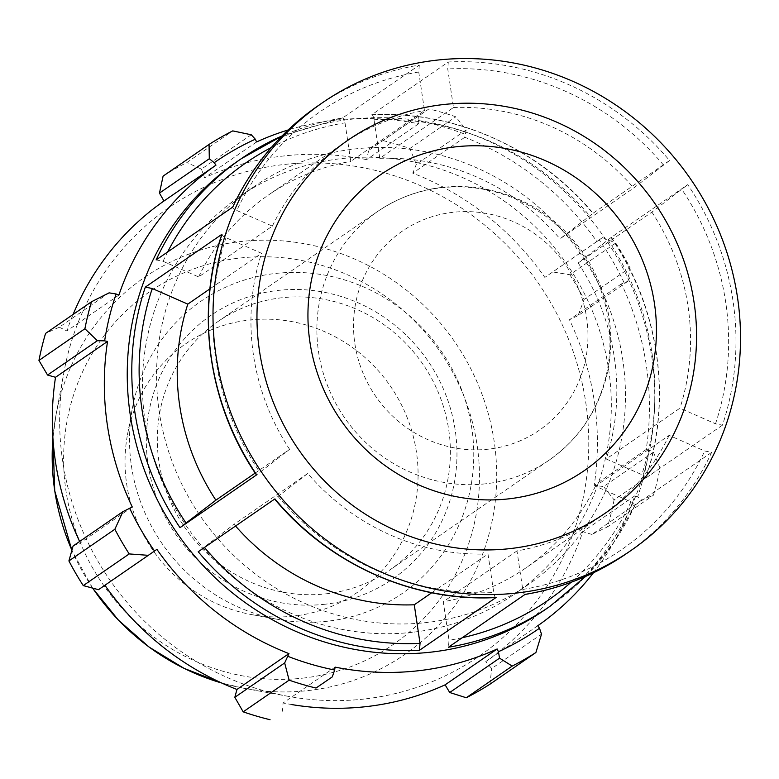 <?xml version="1.0" encoding="UTF-8"?>
<svg xmlns="http://www.w3.org/2000/svg" width="779" height="779" viewBox="0 0 779 779"><rect width="100%" height="100%" fill="white"/><g stroke="black" fill="none" stroke-linecap="round" stroke-linejoin="round"><path stroke-width="0.58" stroke-dasharray="3.9 2.92" d="M325.963 593.832A151.048 144.339 55.4 0 0 389.568 570.16A151.048 144.339 55.4 0 0 439.473 395.313A151.048 144.339 55.4 0 0 281.716 297.773A151.048 144.339 55.4 0 0 218.11 321.445A151.048 144.339 55.4 0 0 168.215 496.281A151.048 144.339 55.4 0 0 325.963 593.832M549.867 606.413A271.881 259.816 55.4 0 0 634.992 505.23C635.547 504.471 634.213 503.331 630.98 501.812L595.409 486.184L669.132 435.364L704.713 450.992L711.646 452.385A271.881 259.816 -124.6 0 1 626.53 553.567M669.132 435.364A226.562 216.513 -124.6 0 1 599.343 517.266A226.562 216.513 -124.6 0 1 516.993 550.909L522.748 589.46C523.381 592.994 524.16 594.63 525.104 594.377L524.919 594.445M635.138 505.045L711.646 452.385M236.689 161.866A271.881 259.816 -124.6 0 1 558.767 186.278A271.881 259.816 -124.6 0 1 630.435 508.366A271.881 259.816 -124.6 0 1 545.319 609.548M722.445 425.178L645.781 478.024A271.881 259.816 55.4 0 0 611.087 237.488L687.75 184.642A271.881 259.816 -124.6 0 1 722.445 425.178L715.511 423.795L679.96 408.177L606.237 458.997L641.779 474.615C645.012 476.135 646.346 477.274 645.781 478.024L645.957 477.809M669.551 160.532L592.897 213.378A271.881 259.816 55.4 0 0 371.661 114.834L448.314 61.989A271.881 259.816 -124.6 0 1 669.551 160.532L633.716 188.002L559.994 238.832L593.121 213.242M317.9 105.886A271.881 259.816 -124.6 0 1 419.316 65.076L342.663 117.921A271.881 259.816 55.4 0 0 282.047 135.945L342.828 117.843M611.311 237.352L578.164 262.961L651.887 212.131L687.75 184.642M371.895 114.756L371.661 114.834C372.596 114.581 373.384 116.217 374.008 119.752L379.772 158.332L453.495 107.502L447.73 68.932L448.314 61.989M156.121 259.913L163.054 261.306L198.635 276.934L272.358 226.114L236.787 210.486C233.554 208.967 232.22 207.827 232.775 207.068L232.629 207.253M419.316 65.076L418.742 72.019L424.497 110.56L350.774 161.389L345.019 122.839C344.386 119.304 343.607 117.668 342.663 117.921L342.848 117.853M255.191 473.067L289.603 449.337L256.68 474.81M221.986 234.265C221.421 235.024 222.755 236.164 225.988 237.683L261.53 253.292L209.911 288.882M431.722 592.761L487.995 553.966L493.759 592.537C494.383 596.081 495.171 597.717 496.106 597.464M487.995 553.966A226.562 216.513 -124.6 0 1 307.773 473.466L274.646 499.057M595.409 486.184A226.562 216.513 -124.6 0 1 525.621 568.095A226.562 216.513 -124.6 0 1 443.27 601.729L449.025 640.28L448.451 647.222M578.164 262.961A226.562 216.513 -124.6 0 1 606.237 458.997M379.772 158.332A226.562 216.513 -124.6 0 1 559.994 238.832M198.635 276.934A226.562 216.513 -124.6 0 1 268.424 195.032A226.562 216.513 -124.6 0 1 350.774 161.389M235.55 526.029A226.562 216.513 -124.6 0 1 234.051 524.296L198.217 551.766M307.773 473.466L234.051 524.296M289.603 449.337A226.562 216.513 -124.6 0 1 261.53 253.292M272.358 226.114A226.562 216.513 -124.6 0 1 342.147 144.203A226.562 216.513 -124.6 0 1 424.497 110.56M453.495 107.502A226.562 216.513 -124.6 0 1 633.716 188.002M651.887 212.131A226.562 216.513 -124.6 0 1 679.96 408.177M603.073 496.35A241.665 230.944 -124.6 0 1 528.172 584.678A241.665 230.944 -124.6 0 1 426.395 622.557A241.665 230.944 -124.6 0 1 173.999 466.485A241.665 230.944 -124.6 0 1 253.837 186.746A241.665 230.944 -124.6 0 1 540.811 209.045A241.665 230.944 -124.6 0 1 603.073 496.35M593.442 572.799A280.937 268.473 55.4 0 0 634.856 495.824L637.631 496.905L641.711 500.069L653.435 495.22A302.086 288.678 55.4 0 0 660.056 468.208L653.425 452.229L649.102 450.048A283.965 271.365 -124.6 0 1 637.631 496.905M649.102 450.048L646.2 449.473A280.937 268.473 55.4 0 0 621.457 283.877L627.884 281.287L630.084 267.703A302.086 288.678 55.4 0 0 615.751 243.038L602.488 237.595L599.226 239.893A283.965 271.365 -124.6 0 1 624.086 282.68M599.226 239.893L596.86 241.548A280.937 268.473 55.4 0 0 464.781 137.289L466.154 129.976L455.832 116.801A302.086 288.678 55.4 0 0 428.937 108.924L418.527 116.032L419.092 120.862A283.965 271.365 -124.6 0 1 465.725 134.514M419.092 120.862L418.644 123.783A280.937 268.473 55.4 0 0 288.152 129.966M412.266 632.305A241.665 230.944 -124.6 0 1 159.87 476.222A241.665 230.944 -124.6 0 1 239.708 196.483A241.665 230.944 -124.6 0 1 567.015 264.373A241.665 230.944 -124.6 0 1 514.043 594.426A241.665 230.944 -124.6 0 1 412.266 632.305M418.644 123.783L366.636 159.646L368.691 150.386L418.527 116.032M428.937 108.924L368.691 150.386M596.86 241.548L544.842 277.412L602.488 237.595M615.751 243.038L569.8 274.714L552.652 271.949M646.2 449.473L594.192 485.327L603.598 486.583L653.425 452.229M660.056 468.208L614.105 499.884L603.598 486.583M537.783 625.751L485.765 661.605L491.676 668.538L541.502 634.184M489.952 684.205L491.676 668.538M335.097 667.116L283.089 702.979L282.456 711.246M156.891 549.351L98.495 589.684M325.096 604.231A160.104 153.005 -124.6 0 1 156.939 383.745A160.104 153.005 -124.6 0 1 422.89 353.968A160.104 153.005 -124.6 0 1 325.096 604.231M327.628 621.194A177.417 169.54 -124.6 0 1 278.327 619.461A177.417 169.54 -124.6 0 1 132.459 407.875A177.417 169.54 -124.6 0 1 275.659 273.439A177.417 169.54 -124.6 0 1 471.792 428.265A177.417 169.54 -124.6 0 1 327.628 621.194M364.153 699.036A272.718 260.614 -124.6 0 1 288.376 696.368A272.718 260.614 -124.6 0 1 64.151 371.135A272.718 260.614 -124.6 0 1 343.461 164.661A272.718 260.614 -124.6 0 1 588.583 432.569A272.718 260.614 -124.6 0 1 364.153 699.036M292.067 704.625A280.937 268.473 -124.6 0 1 283.089 702.979M73.099 545.991L80.276 542.875A280.937 268.473 -124.6 0 1 79.624 541.493M109.099 292.846L59.262 327.209L45.562 333.422M59.262 327.209L66.877 330.939A280.937 268.473 -124.6 0 1 73.109 314.434M163.103 176.112A302.086 288.678 -124.6 0 1 186.794 162.577L232.746 130.891M251.266 134.767L201.43 169.121L186.794 162.577M201.43 169.121L204.595 177.787A280.937 268.473 -124.6 0 1 366.636 159.646M382.986 140.6A302.086 288.678 -124.6 0 1 409.881 148.477L455.832 116.801M466.154 129.976L416.317 164.33L409.881 148.477M416.317 164.33L412.773 173.152A280.937 268.473 -124.6 0 1 544.842 277.412M569.8 274.714A302.086 288.678 -124.6 0 1 584.143 299.389L630.084 267.703M627.884 281.287L578.047 315.651L584.143 299.389M578.047 315.651L569.449 319.741A280.937 268.473 -124.6 0 1 594.192 485.327M614.105 499.884A302.086 288.678 -124.6 0 1 607.493 526.896L653.435 495.22M641.711 500.069L591.884 534.423L607.493 526.896M591.884 534.423L582.848 531.687A280.937 268.473 -124.6 0 1 485.765 661.605M634.856 495.824L582.848 531.687M621.457 283.877L569.449 319.741M464.781 137.289L412.773 173.152M256.612 141.934L204.595 177.787M118.885 295.075L66.877 330.939M132.284 507.022L80.276 542.875M293.673 616.092A151.048 144.339 -124.6 0 1 251.705 614.612A151.048 144.339 -124.6 0 1 127.522 434.487A151.048 144.339 -124.6 0 1 249.426 320.033A151.048 144.339 -124.6 0 1 416.405 451.839A151.048 144.339 -124.6 0 1 293.673 616.092M516.993 550.909L443.27 601.729M485.541 483.817A151.048 144.339 -124.6 0 1 318.562 352.011A151.048 144.339 -124.6 0 1 377.688 211.43A151.048 144.339 -124.6 0 1 441.294 187.758A151.048 144.339 -124.6 0 1 599.051 285.309A151.048 144.339 -124.6 0 1 549.146 460.146A151.048 144.339 -124.6 0 1 485.541 483.817M354.864 343.714A120.833 115.477 55.4 0 0 488.443 449.162A120.833 115.477 55.4 0 0 586.626 317.754A120.833 115.477 55.4 0 0 453.047 212.307A120.833 115.477 55.4 0 0 354.864 343.714M522.748 589.46A265.834 254.042 55.4 0 0 704.713 450.992M715.511 423.795A265.834 254.042 55.4 0 0 681.693 189.18M663.504 165.07A265.834 254.042 55.4 0 0 447.73 68.932M418.742 72.019A265.834 254.042 55.4 0 0 236.787 210.486M225.988 237.683A265.834 254.042 55.4 0 0 259.797 472.288M277.986 496.398A265.834 254.042 55.4 0 0 493.759 592.537M630.98 501.812A265.834 254.042 -124.6 0 1 571.085 582.283M462.229 637.719A265.834 254.042 -124.6 0 1 449.025 640.28M607.971 240.01A265.834 254.042 -124.6 0 1 641.779 474.615M374.008 119.752A265.834 254.042 -124.6 0 1 589.781 215.9M163.054 261.306A265.834 254.042 -124.6 0 1 167.651 251.968M271.335 147.494A265.834 254.042 -124.6 0 1 345.019 122.839M302.943 678.12A214.332 204.819 55.4 0 0 477.099 445.043A214.332 204.819 55.4 0 0 240.156 258.005A214.332 204.819 55.4 0 0 66.001 491.082A214.332 204.819 55.4 0 0 302.943 678.12M64.151 371.135L55.981 415.129L52.923 438.139A229.104 218.938 -124.6 0 1 55.981 415.129A229.104 218.938 -124.6 0 1 290.625 241.675A229.104 218.938 -124.6 0 1 496.544 466.748A229.104 218.938 -124.6 0 1 308.007 690.593A229.104 218.938 -124.6 0 1 244.343 688.363A229.104 218.938 -124.6 0 1 221.733 683.027M92.701 588.135A229.104 218.938 -124.6 0 1 71.902 550.256M218.11 321.445L377.688 211.43C408.381 190.845 442.277 183.026 479.377 187.953C524.637 195.451 560.228 218.558 586.149 257.284C608.594 293.323 615.683 331.835 607.406 372.81C598.915 409.511 579.498 438.626 549.146 460.146L389.568 570.16M635.128 505.074L613.443 542.944L585.711 576.372M611.349 237.391C659.287 307.539 672.569 399.598 645.966 477.78M371.924 114.747C454.099 110.151 538.786 147.883 593.092 213.203M342.147 144.203L268.424 195.032M288.376 696.368L244.343 688.363L221.781 683.047M92.613 588.116L71.882 550.334M599.343 517.266L525.621 568.095M253.837 186.746L239.708 196.483M528.172 584.678L514.043 594.426M251.705 614.612L278.327 619.461M127.522 434.487L132.459 407.875"/><path stroke-width="1.17" d="M675.15 431.215A226.562 216.513 -124.6 0 1 300.197 451.888A226.562 216.513 -124.6 0 1 443.884 104.503A226.562 216.513 -124.6 0 1 653.338 201.284A226.562 216.513 -124.6 0 1 675.15 431.215M716.193 449.24A271.881 259.816 -124.6 0 1 631.078 550.432A271.881 259.816 -124.6 0 1 262.854 474.051A271.881 259.816 -124.6 0 1 322.448 102.75A271.881 259.816 -124.6 0 1 644.525 127.162A271.881 259.816 -124.6 0 1 716.193 449.24M631.078 550.432L626.53 553.567A271.881 259.816 -124.6 0 1 525.104 594.377L448.451 647.222A271.881 259.816 55.4 0 0 549.867 606.413L545.319 609.548A271.881 259.816 -124.6 0 1 177.096 533.177A271.881 259.816 -124.6 0 1 236.689 161.866L241.237 158.731A271.881 259.816 55.4 0 0 156.121 259.913L232.775 207.068A271.881 259.816 -124.6 0 1 317.9 105.886L322.448 102.75M221.986 234.265L145.322 287.11A271.881 259.816 55.4 0 0 180.017 527.656L256.68 474.81A271.881 259.816 -124.6 0 1 221.986 234.265L221.811 234.489M274.87 498.92L198.217 551.766A271.881 259.816 55.4 0 0 419.453 650.309L496.106 597.464A271.881 259.816 -124.6 0 1 274.87 498.92M180.017 527.656L215.88 500.167A226.562 216.513 -124.6 0 1 187.807 304.122L152.256 288.503L145.322 287.11M419.453 650.309L420.037 643.366L414.272 604.786A226.562 216.513 -124.6 0 1 235.55 526.029M209.911 288.882L187.807 304.122M215.88 500.167L255.191 473.067M414.272 604.786L431.722 592.761M109.099 292.846L91.513 301.746A302.086 288.678 55.4 0 0 84.901 328.757L97.385 340.696L104.649 340.851A283.965 271.365 -124.6 0 1 116.11 293.995L109.099 292.846M104.649 340.851L107.541 341.436A280.937 268.473 55.4 0 0 132.284 507.022L122.936 511.628L114.864 529.253A302.086 288.678 55.4 0 0 129.207 553.927L148.322 555.33L154.524 551.006A283.965 271.365 -124.6 0 1 129.655 508.22M154.524 551.006L156.891 549.351A280.937 268.473 55.4 0 0 288.96 653.61L284.666 662.948L289.126 680.164A302.086 288.678 55.4 0 0 316.011 688.042L332.282 676.893L334.649 670.037A283.965 271.365 -124.6 0 1 288.016 656.385M334.649 670.037L335.097 667.116A280.937 268.473 55.4 0 0 497.138 648.975L498.433 651.702L499.553 658.158L512.202 666.074A302.086 288.678 55.4 0 0 535.894 652.529L541.502 634.184L539.506 628.225A283.965 271.365 -124.6 0 1 498.433 651.702M539.506 628.225L537.783 625.751A280.937 268.473 55.4 0 0 593.442 572.799M288.152 129.966A280.937 268.473 55.4 0 0 256.612 141.934L255.317 139.207L251.266 134.767L232.746 130.891A302.086 288.678 55.4 0 0 209.054 144.436L209.308 158.741L214.235 162.684A283.965 271.365 -124.6 0 1 255.317 139.207M214.235 162.684L215.968 165.158A280.937 268.473 55.4 0 0 118.885 295.075L116.11 293.995M107.541 341.436L55.523 377.289L47.558 375.05L97.385 340.696M84.901 328.757L38.95 360.434L47.558 375.05M215.968 165.158L163.95 201.011L159.471 193.095L209.308 158.741M209.054 144.436L163.103 176.112L159.471 193.095M535.894 652.529L489.952 684.205A302.086 288.678 -124.6 0 1 466.261 697.75L512.202 666.074M316.011 688.042L332.282 676.893M129.207 553.927L83.256 585.604L98.495 589.684L148.322 555.33M499.553 658.158L449.717 692.512L466.261 697.75M497.138 648.975L445.121 684.829A280.937 268.473 -124.6 0 1 366.013 706.65A280.937 268.473 -124.6 0 1 292.067 704.625M449.717 692.512L445.121 684.829M270.06 719.718A302.086 288.678 -124.6 0 1 243.175 711.84L289.126 680.164M284.666 662.948L234.83 697.302L243.175 711.84M234.83 697.302L236.952 689.464A280.937 268.473 -124.6 0 1 104.912 585.253M83.256 585.604A302.086 288.678 -124.6 0 1 68.912 560.938L114.864 529.253M122.936 511.628L73.099 545.991L68.912 560.938M79.624 541.493A280.937 268.473 -124.6 0 1 55.523 377.289M38.95 360.434A302.086 288.678 -124.6 0 1 45.562 333.422L91.513 301.746M73.109 314.434A280.937 268.473 -124.6 0 1 163.95 201.011M288.96 653.61L236.952 689.464M456.134 146.783A179.618 171.653 -124.6 0 1 644.437 394.388A179.618 171.653 -124.6 0 1 346.012 427.369A179.618 171.653 -124.6 0 1 456.134 146.783M282.047 135.945A271.881 259.816 55.4 0 0 241.237 158.731L282.056 135.926M571.085 582.283A265.834 254.042 -124.6 0 1 462.229 637.719M167.651 251.968A265.834 254.042 -124.6 0 1 271.335 147.494M186.074 523.118A265.834 254.042 -124.6 0 1 152.256 288.503M420.037 643.366A265.834 254.042 -124.6 0 1 204.458 547.462M71.902 550.256A229.104 218.938 -124.6 0 1 54.734 490.663A229.104 218.938 -124.6 0 1 52.923 438.158L54.725 490.789L71.882 550.334M221.733 683.027A229.104 218.938 -124.6 0 1 92.701 588.135M626.53 553.567C595.808 574.629 561.941 588.252 524.939 594.455M232.629 207.224C252.162 165.635 280.586 131.855 317.9 105.886M256.418 474.898C208.48 404.749 195.198 312.7 221.801 234.518M495.843 597.551C413.668 602.148 328.981 564.415 274.675 499.096M585.711 576.372L549.867 606.413M221.781 683.047L183.99 668.324L149.14 647.106L118.359 620.084L92.613 588.116"/></g></svg>
